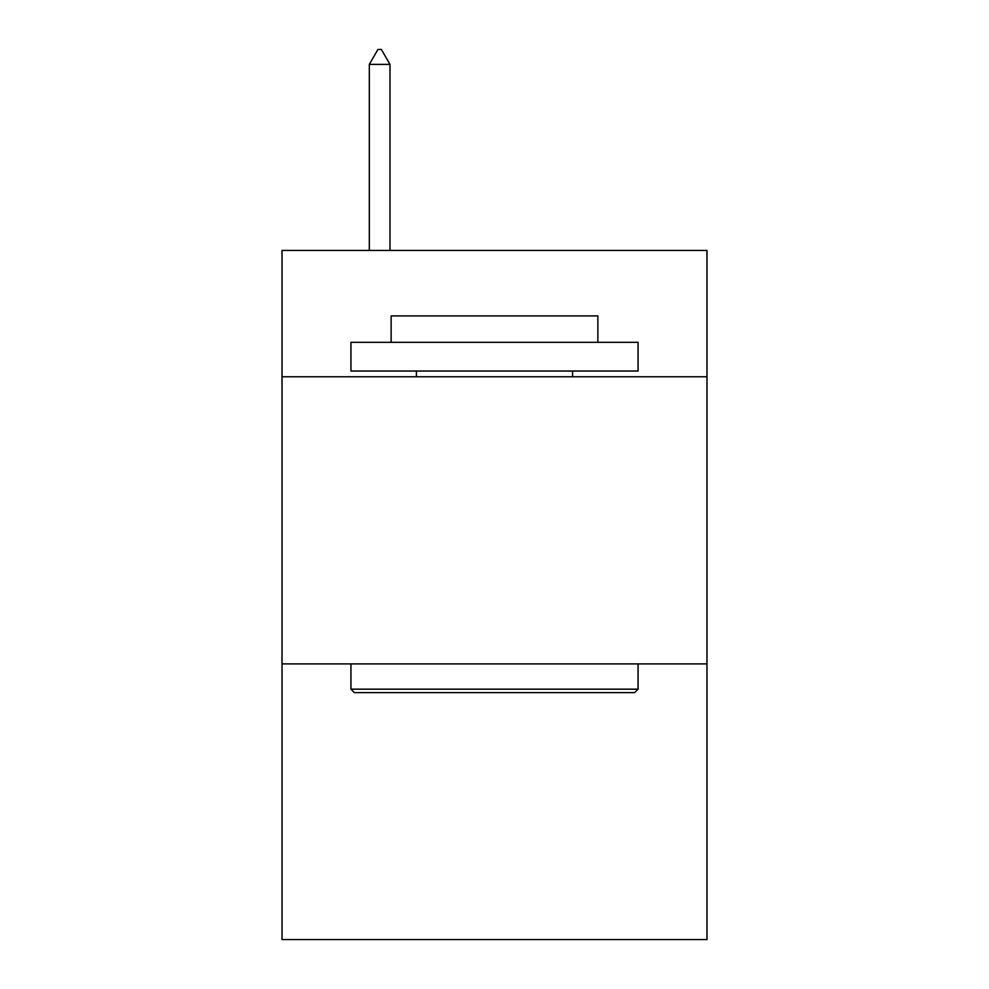 <?xml version="1.0" encoding="UTF-8"?>
<svg xmlns="http://www.w3.org/2000/svg" width="989" height="989" viewBox="0 0 989 989"><rect width="100%" height="100%" fill="white"/><g stroke="black" fill="none" stroke-linecap="round" stroke-linejoin="round"><path stroke-width="1.48" d="M706.974 376.772L706.974 250.44L282.026 250.44L282.026 376.772L706.974 376.772L706.974 939.55L282.026 939.55L282.026 376.772M706.974 663.903L282.026 663.903M354.383 692.621L350.934 689.172L638.066 689.172L634.617 692.621L354.383 692.621M638.066 342.318L638.066 371.036L350.934 371.036L350.934 342.318L638.066 342.318M391.137 342.318L391.137 315.911L597.863 315.911L597.863 342.318M638.066 663.903L638.066 689.172M350.934 663.903L350.934 689.172M572.594 371.036L572.594 376.772M416.406 371.036L416.406 376.772M389.987 64.384L381.371 49.45L377.922 49.45L369.317 64.384L389.987 64.384L389.987 250.44M369.317 64.384L369.317 250.44"/></g></svg>
